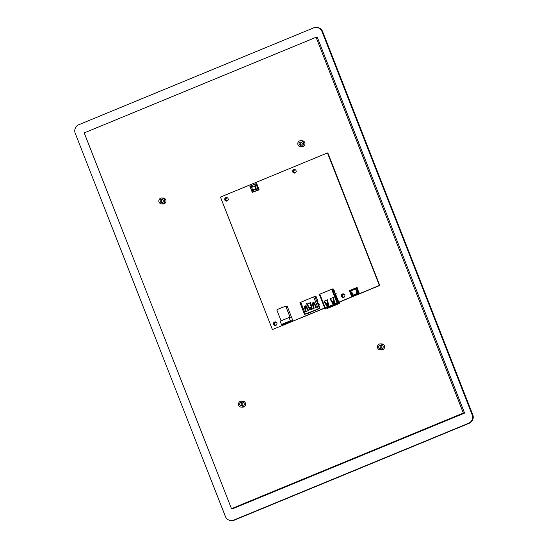 <?xml version="1.0" encoding="UTF-8"?>
<svg xmlns="http://www.w3.org/2000/svg" width="548" height="548" viewBox="0 0 548 548"><rect width="100%" height="100%" fill="white"/><g stroke="black" fill="none" stroke-linecap="round" stroke-linejoin="round"><path stroke-width="0.82" d="M468.574 423.255L469.211 423.275A6.569 6.418 -88.2 0 0 472.78 414.726L472.143 414.706A6.569 6.418 91.8 0 1 468.574 423.255L233.736 520.107A6.569 6.418 91.8 0 1 225.392 516.469L75.22 133.274A6.569 6.418 91.8 0 1 78.789 124.725L313.627 27.873A6.569 6.418 91.8 0 1 321.971 31.51L472.143 414.706M316.073 37.285L317.326 37.319L464.594 413.096L232.729 508.722L231.475 508.681L463.334 413.055L316.073 37.285L84.214 132.904L231.475 508.681M321.971 31.51L322.608 31.531L472.78 414.726M322.608 31.531A6.569 6.418 -88.2 0 0 316.86 27.421L316.223 27.4M231.14 520.579L231.777 520.6A6.569 6.418 -88.2 0 0 234.373 520.127L233.736 520.107M295.091 172.928A1.644 1.603 91.8 0 1 295.194 169.722M295.269 172.88A1.644 1.603 91.8 0 1 293.194 171.264A1.644 1.603 91.8 0 1 295.365 169.777M227.153 200.945A1.644 1.603 91.8 0 1 227.249 197.739M227.331 200.904A1.644 1.603 91.8 0 1 225.255 199.28A1.644 1.603 91.8 0 1 227.427 197.794M343.829 297.283A1.644 1.603 91.8 0 1 343.925 294.077M344.007 297.242A1.644 1.603 91.8 0 1 341.931 295.619A1.644 1.603 91.8 0 1 344.103 294.132M275.884 325.307A1.644 1.603 91.8 0 1 275.986 322.094M276.069 325.259A1.644 1.603 91.8 0 1 273.986 323.642A1.644 1.603 91.8 0 1 276.165 322.156M301.332 145.145A1.644 1.603 91.8 0 1 301.421 142.206M301.263 145.179A1.644 1.603 91.8 0 1 299.064 143.603A1.644 1.603 91.8 0 1 302.243 143.364A1.644 1.603 91.8 0 1 301.263 145.179M162.372 202.452A1.644 1.603 91.8 0 1 162.461 199.513M162.304 202.486A1.644 1.603 91.8 0 1 160.105 200.911A1.644 1.603 91.8 0 1 163.283 200.671A1.644 1.603 91.8 0 1 162.304 202.486M380.963 348.343A1.644 1.603 91.8 0 1 381.052 345.404M380.894 348.377A1.644 1.603 91.8 0 1 378.695 346.802A1.644 1.603 91.8 0 1 381.881 346.562A1.644 1.603 91.8 0 1 380.894 348.377M242.004 405.65A1.644 1.603 91.8 0 1 242.1 402.712M241.935 405.684A1.644 1.603 91.8 0 1 239.736 404.109A1.644 1.603 91.8 0 1 242.922 403.869A1.644 1.603 91.8 0 1 241.935 405.684M301.743 146.398A2.959 2.891 -88.2 0 0 300.756 140.699A2.959 2.891 -88.2 0 0 297.776 143.562A2.959 2.891 -88.2 0 0 301.743 146.398M300.756 140.699L302.181 140.74A2.959 2.891 91.8 0 1 303.16 146.439A2.959 2.891 91.8 0 1 301.996 146.652L300.571 146.611M162.783 203.705A2.959 2.891 -88.2 0 0 161.797 198.006A2.959 2.891 -88.2 0 0 158.824 200.869A2.959 2.891 -88.2 0 0 162.783 203.705M161.797 198.006L163.222 198.047A2.959 2.891 91.8 0 1 164.201 203.746A2.959 2.891 91.8 0 1 163.037 203.959L161.612 203.918M381.374 349.597A2.959 2.891 -88.2 0 0 380.387 343.897A2.959 2.891 -88.2 0 0 377.414 346.761A2.959 2.891 -88.2 0 0 381.374 349.597M380.387 343.897L381.812 343.939A2.959 2.891 91.8 0 1 382.792 349.638A2.959 2.891 91.8 0 1 381.627 349.85L380.202 349.809M242.415 406.904A2.959 2.891 -88.2 0 0 241.435 401.205A2.959 2.891 -88.2 0 0 238.455 404.068A2.959 2.891 -88.2 0 0 242.415 406.904M241.435 401.205L242.853 401.246A2.959 2.891 91.8 0 1 243.839 406.945A2.959 2.891 91.8 0 1 242.668 407.157L241.25 407.116M464.594 413.096L463.334 413.055M469.211 423.275L234.373 520.127M274.555 321.998A1.808 1.767 -88.2 0 0 275.158 325.485A1.808 1.767 -88.2 0 0 276.98 323.731A1.808 1.767 -88.2 0 0 274.555 321.998M275.459 321.888A1.808 1.767 -88.2 0 0 275.349 325.478M342.493 293.981A1.808 1.767 -88.2 0 0 343.096 297.468A1.808 1.767 -88.2 0 0 344.918 295.714A1.808 1.767 -88.2 0 0 342.493 293.981M343.397 293.865A1.808 1.767 -88.2 0 0 343.288 297.461M225.824 197.643A1.808 1.767 -88.2 0 0 226.42 201.13A1.808 1.767 -88.2 0 0 228.242 199.376A1.808 1.767 -88.2 0 0 225.824 197.643M226.721 197.533A1.808 1.767 -88.2 0 0 226.612 201.123M293.762 169.627A1.808 1.767 -88.2 0 0 294.358 173.106A1.808 1.767 -88.2 0 0 296.18 171.353A1.808 1.767 -88.2 0 0 293.762 169.627M294.666 169.51A1.808 1.767 -88.2 0 0 294.55 173.1M324.683 308.01L272.39 329.574L220.467 197.068L327.464 152.94L379.387 285.446L379.771 285.46L338.678 302.407M327.464 152.94L327.841 152.954L379.771 285.46M272.39 329.574L324.738 308.154M379.387 285.446L338.616 302.263M339.5 302.886L338.623 302.859L339.5 302.886M324.512 308.668L324.745 308.168L325.176 308.394A0.658 0.644 91.8 0 1 324.779 308.914L325.69 308.942A0.658 0.644 -88.2 0 0 326.087 308.421M338.746 303.16L338.383 303.304A0.658 0.644 91.8 0 1 337.746 303.208L337.76 302.811L338.623 302.859M338.123 303.352L339.027 303.38A0.658 0.644 -88.2 0 0 339.287 303.332L339.616 303.188M324.752 308.154L319.326 294.351L332.348 288.995L333.67 289.036L335.609 294.577M319.326 294.351L324.745 308.168L336.986 303.071L338.849 302.866M335.712 294.529L339.171 303.03M334.314 291.289L334.472 292.577L333.746 290.433M337.164 300.79L334.999 294.988L335.308 294.769L338.137 301.53L336.171 298.126M329.978 298.79L333.383 297.386L334.684 302.839A1.103 1.075 91.8 0 1 332.711 303.654L329.978 298.79L332.78 303.654A1.103 1.075 -88.2 0 0 333.643 304.202M324.019 301.249L327.423 299.845L328.731 305.298A1.103 1.075 91.8 0 1 326.759 306.113L324.019 301.249L326.827 306.113A1.103 1.075 -88.2 0 0 327.69 306.661M330.513 298.523L330.047 298.797M330.437 298.516L332.903 302.77L333.629 302.811L334.075 302.119L332.855 302.619M333.163 297.187L334.075 302.284M337.465 302.934L336.856 303.804L325.738 308.387M325.601 308.092L325.252 307.908L325.601 308.092M336.986 303.071L336.739 303.496L337.054 303.071M325.909 308.271L325.252 307.908M327.067 299.66L327.718 303.318L326.17 303.955L324.485 300.975M324.094 301.249L324.553 300.975M327.211 299.64L327.718 303.318M332.485 302.01L333.883 301.434L333.02 297.201M332.348 288.995L337.76 302.811L338.26 302.996L337.746 303.208M325.793 307.962L336.862 303.503M326.17 303.955L326.533 304.462L327.93 303.887M326.533 304.462L327.492 305.339L326.944 305.222M333.883 301.434L334.075 302.119M336.232 293.735L335.588 293.947M338.116 301.743L337.602 301.784L338.185 301.804M337.116 299.9L335.486 295.927M335.355 295.605L334.965 294.893M334.773 292.454L334.328 292.207M328.122 304.743L327.492 305.339L328.225 304.969M327.108 305.428L327.656 305.544L327.046 305.352M332.903 302.77L333.616 303.092L333.068 302.976L334.177 302.517M338.342 303.113L338.232 303.544M327.108 306.442L328.745 305.763M333.061 303.982L334.698 303.311M326.971 308.134L327.622 308.325L338.164 303.976L338.267 303.544M335.362 295.954L335.26 296.413M335.417 295.954L335.225 295.598M334.006 291.468L333.629 290.481M333.78 290.419L333.999 290.988M334.328 292.283L334.307 291.002M318.573 304.62L319.217 304.606L318.82 303.592L318.162 303.571L317.278 301.325L317.943 301.345L316.052 296.523L313.641 296.886L299.955 302.612L304.565 314.326M318.587 304.599L320.011 308.243L304.551 314.346L308.408 313.257L320.011 308.243L318.559 304.585M318.977 306.695L317.552 302.441L318.977 306.695L317.998 304.414M319.491 308.442L308.291 313.257L305.065 314.148L319.491 308.442M318.237 303.571L317.388 301.551M317.443 301.551L317.943 301.345M317.292 301.359L318.183 303.571M307.038 303.558L306.633 303.722L307.387 305.12L307.812 304.948M304.167 306.401L305.633 311.696L306.106 311.497L305.339 308.414L306.606 307.894L308.092 310.682L308.572 310.483L306.051 305.62L304.167 306.401L305.736 311.654M316.127 307.366L314.107 303.784L316.032 307.407L316.511 307.209L313.997 302.345L312.107 303.126L313.682 308.38M310.504 302.126L310.113 302.291L310.504 303.839L310.901 303.674M304.948 306.332L304.339 306.592M305.277 307.181L304.941 306.325L305.387 306.14L305.722 306.996M306.161 305.825L305.387 306.14M307.901 305.113L307.476 305.284M310.949 303.845L310.552 304.017M312.271 303.297L313.648 306.627M314.1 302.551L312.339 303.277M319.436 306.633L318.724 304.811L319.217 304.606M319.135 306.702L318.004 304.106M308.092 310.682L306.106 311.497M316.032 307.407L313.572 308.421L312.107 303.126M306.517 303.715L309.921 310.045L312.305 309.065L310.49 302.078L309.99 302.284L310.141 302.873L307.305 304.044L307.017 303.51L306.633 303.722M306.606 307.894L306.168 307.058L305.113 307.497L305.339 308.414M308.188 310.641L306.14 306.825L305.113 307.497M307.387 305.12L310.017 310.004M310.511 303.839L311.572 308.421L310.141 302.873M307.305 304.044L309.558 308.099L311.312 307.38M311.572 308.421L310.072 309.038L309.558 308.099M310.072 309.038L310.36 309.435L311.75 308.867M314.079 303.551L313.052 304.222L314.107 303.784M314.545 304.613L313.278 305.14L314.052 308.223M313.278 305.14L313.052 304.222M310.004 309.99L312.298 309.045M312.278 308.969L309.969 309.921M315.237 304.75L316.086 306.914M313.346 302.866L313.682 303.715M312.353 303.277L313.62 306.517M310.976 305.647L312.113 308.551L311.75 308.702L312.113 308.551M309.709 308.291L310.134 309.373L309.757 309.524L310.134 309.373M307.298 308.031L307.983 310.257M305.407 306.14L305.736 306.99M305.935 305.914L306.585 307.579M307.236 307.901L308.127 310.189M307.997 305.284L309.387 308.832M309.675 308.243L310.113 309.373M311.011 305.763L312.1 308.551M310.901 303.866L311.059 304.277M313.346 307.168L313.641 307.921M312.881 303.051L313.216 303.907M313.333 302.866L313.668 303.722M313.874 302.64L314.525 304.304M315.175 304.626L316.073 306.914M290.091 321.361L283.748 323.909L290.091 321.361M281.069 320.827L276.843 310.031A4.939 0.432 -21.4 0 1 280.672 308.072A4.939 0.432 -21.4 0 1 285.837 306.38L290.214 317.559L289.077 317.525L280.144 321.21L281.419 324.457L284.028 324.539L292.961 320.854L290.351 320.772L289.077 317.525M285.837 306.38L287.303 306.428L292.961 320.854M290.351 320.772L281.419 324.457M255.21 184.21A0.712 0.692 91.8 0 1 256.163 184.971A0.712 0.692 91.8 0 1 255.046 185.43A0.712 0.692 91.8 0 1 255.21 184.21M250.744 186.053A0.712 0.692 91.8 0 1 251.696 186.813A0.712 0.692 91.8 0 1 250.58 187.272A0.712 0.692 91.8 0 1 250.744 186.053M256.964 188.676A0.712 0.692 91.8 0 1 257.909 189.437A0.712 0.692 91.8 0 1 256.793 189.903A0.712 0.692 91.8 0 1 256.964 188.676M252.498 190.519A0.712 0.692 91.8 0 1 253.443 191.279A0.712 0.692 91.8 0 1 252.327 191.738A0.712 0.692 91.8 0 1 252.498 190.519M254.395 189.69A1.808 1.767 91.8 0 1 251.991 187.759A1.808 1.767 91.8 0 1 254.827 186.587A1.808 1.767 91.8 0 1 254.395 189.69M254.457 189.793A1.918 1.87 -88.2 0 0 253.82 186.101A1.918 1.87 -88.2 0 0 251.888 187.957A1.918 1.87 -88.2 0 0 254.457 189.793M253.82 186.101L254.176 186.108A1.918 1.87 91.8 0 1 254.813 189.8A1.918 1.87 91.8 0 1 254.053 189.944L253.697 189.93M255.95 183.731L249.895 186.224L252.286 192.321L258.334 189.827L255.95 183.731L256.752 183.751L259.142 189.848L258.334 189.827M252.286 192.321L259.142 189.848M351.357 295.714L351.871 295.625L349.419 290.598L351.604 295.584M358.563 292.892L359.173 292.92M359.009 292.694L358.584 292.94M358.522 292.79L351.946 295.619L352.22 296.03L358.097 293.262L358.33 293.721M358.824 292.666L356.823 287.584L355.707 287.988L356.029 288.803L355.494 288.597L356.412 288.995M358.255 292.872L358.81 292.666M351.337 295.735L349.343 290.652M351.802 294.043L352.515 293.783M357.823 289.851L359.022 292.673M358.084 293.043L358.317 293.666M357.789 289.18L356.823 287.584M351.357 295.742L351.624 296.208L351.713 295.769M352.015 292.577L351.35 292.851L352.008 292.557M352.371 293.488L351.823 293.714L351.467 292.803M352.385 293.516L351.891 293.721M351.823 293.714L351.35 292.851L351.816 294.365M351.337 292.858L351.741 294.05M357.18 287.597L357.392 288.618M355.262 288.728L354.385 289.091M353.926 289.282L352.446 289.892M351.987 290.077L351.343 289.906L351.83 289.666M355.234 288.659L354.323 288.947L354.693 289.7M353.892 289.186L352.391 289.741L352.638 290.193L353.994 289.591M351.946 289.967L351.467 290.207M351.535 290.632L351.604 290.214M356.145 288.782L354.638 289.707L354.138 288.638L353.741 288.803L354.008 289.55M352.528 290.098L352.2 289.433L351.802 289.597L352.159 290.728L350.309 291.426L352.117 290.392M351.261 292.831L351.994 292.529L352.638 293.886L352.754 294.468L352.022 294.776L351.809 294.057M356.721 290.611L356.049 290.892L356.433 292.351L355.974 290.885L356.707 290.584L357.371 292.022L356.529 292.413L357.262 292.111M350.309 291.426L350.98 290.461L351.008 290.906L352.145 290.467M351.727 295.536L349.734 290.454L350.234 290.248L350.549 291.063M351.926 295.584L352.254 296.016L358.111 293.235M356.207 287.782L358.152 292.892M356.399 288.686L356.029 288.803M357.351 292.221L356.645 292.714M351.754 294.345L352.549 294.05M351.932 294.66L352.665 294.358M351.494 295.639L349.501 290.556M351.405 295.68L349.419 290.598M352.2 289.433L353.768 288.878M354.138 288.638L355.111 288.351M355.707 287.988L355.104 288.33L355.385 289.043M350.234 290.248L350.72 291.002M351.521 290.639L351.241 289.919L350.398 290.187M354.535 289.481L355.734 288.96L354.398 289.084M352.542 290.187L353.974 289.625M355.049 289.159L354.645 289.344L354.796 288.919M353.111 289.954L352.707 290.145L352.864 289.721M353.207 289.858L352.707 290.063M353.35 289.796L353.508 289.454M355.57 288.049L355.892 288.865M355.604 288.036L355.926 288.851M355.652 288.015L355.974 288.823M350.288 290.228L350.61 291.036M350.35 290.2L350.665 291.015M358.762 292.666L356.775 287.59M358.687 292.687L356.693 287.611M358.584 292.721L356.59 287.638M358.461 292.762L356.467 287.679M358.33 292.81L356.337 287.734M359.029 292.673L358.474 291.255M351.782 296.256L351.912 295.865M353.207 295.831L357.981 293.653M339.287 303.332L338.383 303.304M324.779 308.914L325.69 308.942M338.815 302.852L335.575 294.529M337.027 303.058L331.609 289.241M319.799 294.112L325.211 307.928M332.122 301.503L333.67 300.866M325.176 308.394L324.663 308.606M326.903 305.078L328.115 304.572M336.856 303.804L325.718 308.394L336.869 303.798M336.89 303.681L337.856 303.284M336.89 299.468L335.78 296.639M327.218 308.442L338.356 303.852M314.874 296.482L319.47 308.216M306.065 311.517L304.839 308.394M307.887 313.401L307.729 313.004M308.291 313.257L308.127 312.846M317.682 309.38L317.518 308.969M318.004 309.23L317.854 308.832M318.237 308.62L313.641 296.886M300.736 302.208L305.339 313.942M304.352 306.647L305.853 310.469M304.489 306.517L305.531 309.182M358.05 293.324L352.042 295.797M351.946 295.619L358.077 293.296M350.617 291.07L350.542 291.42M353.337 295.571L358.234 293.824M304.551 314.346L299.955 302.612M305.859 310.504L304.366 306.688"/></g></svg>
